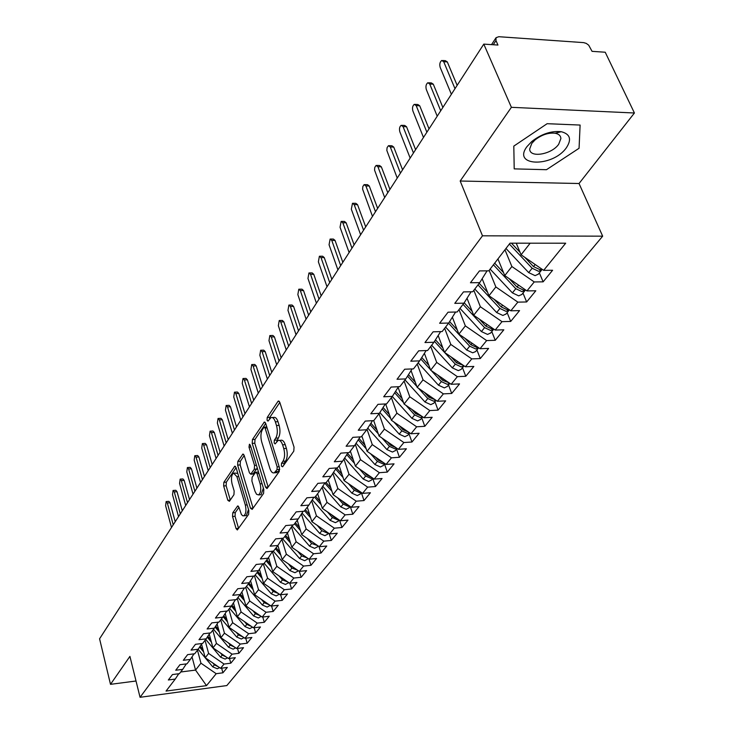 <?xml version="1.0" encoding="UTF-8"?>
<svg xmlns="http://www.w3.org/2000/svg" width="734" height="734" viewBox="0 0 734 734"><rect width="100%" height="100%" fill="white"/><g stroke="black" fill="none" stroke-linecap="round" stroke-linejoin="round"><path stroke-width="1.1" d="M281.361 466.053L282.627 466.787L293.784 451.181L294.05 447.153L279.782 402.287L278.415 400.975L277.975 401.37L267.222 417.453L267.057 420.197L267.983 421.123L271.029 417.582C272.764 417.096 274.204 418.508 275.351 421.839L276.507 425.527C277.81 430.601 277.553 434.812 275.718 438.17L274.323 440.198L274.149 442.951L275.112 443.905L278.14 440.455C279.92 439.96 281.397 441.428 282.59 444.841L283.764 448.584C285.086 453.731 284.82 457.97 282.957 461.282L281.535 463.282L281.361 466.053M232.751 512.827L232.54 516.497L236.054 528.563L237.33 529.966L248.624 514.36L248.844 510.607L236.036 467.503L234.797 466.173L223.852 482.33L223.65 485.972L227.815 500.276L229.393 501.331L233.944 494.707L234.155 491.009L232.054 483.862C230.916 478.504 231.43 474.926 233.586 473.1L236.917 476.678L245.321 505.02C246.477 510.414 245.973 514.011 243.807 515.809L242.715 515.763L241.394 514.479L238.963 507.332L237.688 505.946L232.751 512.827L235.256 512.616L235.045 516.286L238.587 528.397M511.387 107.32L460.181 181.014L579.034 183.518L634.424 112.999L511.387 107.32L483.789 44.113L497.955 45.058L495.973 40.572L493.257 44.746M460.181 181.014L482.486 235.816L140.056 697.3L129.918 656.389L110.504 684.336L99.576 638.791L483.789 44.113M265.552 487.156L266.919 488.56L267.295 488.238L279.204 471.586L279.452 467.65L265.662 423.334L264.341 422.013L252.441 439.556L252.212 443.382L265.552 487.156L268.167 487.018M263.589 493.422L252.175 509.387L250.505 508.286L237.642 465.117L237.853 461.374L242.908 454.043L244.174 455.374L249.432 472.843L250.734 474.201L254.313 469.228L254.542 465.411L249 447.144L249.432 444.235L250.331 445.153L263.827 489.578L263.589 493.422M482.486 235.816L602.669 236.174L226.834 685.565L140.056 697.3M282.535 538.251L277.883 545.454L270.103 546.179L275.654 538.875L283.48 538.16L287.939 532.361L280.076 533.067L285.783 525.562L293.692 524.865L298.27 518.901L290.325 519.589L296.187 511.882L304.179 511.213L308.886 505.075L300.857 505.735L306.885 497.808L314.969 497.166L319.804 490.863L311.693 491.496L317.886 483.339L326.052 482.724L331.034 476.238L322.832 476.843L329.208 468.448L337.466 467.87L342.594 461.191L334.3 461.769L340.87 453.126L349.21 452.575L354.485 445.703L346.109 446.244L352.87 437.345L361.302 436.831L366.743 429.748L358.265 430.252L365.238 421.087L373.762 420.61L379.368 413.315L370.789 413.774L377.982 404.333L386.598 403.893L392.378 396.369L383.708 396.791L391.121 387.057L399.837 386.653L405.792 378.9L397.03 379.276L404.673 369.23L413.499 368.872L419.637 360.871L410.774 361.201L418.674 350.824L427.592 350.522L433.932 342.255L424.968 342.539L433.115 331.823L442.143 331.566L448.694 323.033L439.629 323.272L448.052 312.198L457.181 311.996L463.952 303.17L454.777 303.353L463.484 291.903L472.724 291.756L479.724 282.636L470.448 282.755L479.449 270.91L488.798 270.828L510.02 243.183L565.685 243.211L543.655 270.351L552.601 270.268L543.132 281.838L534.233 281.948L526.957 290.912L535.811 290.774L526.645 301.958L517.855 302.133L510.809 310.803L519.562 310.61L510.699 321.437L501.992 321.657L495.175 330.052L503.836 329.805L495.248 340.301L486.642 340.576L480.036 348.705L488.605 348.411L480.284 358.568L471.769 358.889L465.374 366.771L473.843 366.431L465.778 376.285L457.355 376.652L451.153 384.295L459.539 383.91L451.713 393.461L443.373 393.874L437.354 401.278L445.657 400.856L438.06 410.132L429.812 410.572L423.968 417.765L432.179 417.307L424.812 426.307L416.646 426.793L410.976 433.776L419.105 433.271L411.948 442.015L403.865 442.538L398.36 449.318L406.397 448.786L399.443 457.273L391.451 457.832L386.093 464.42L394.057 463.851L387.295 472.109L379.386 472.696L374.184 479.1L382.056 478.504L375.487 486.532L367.651 487.147L362.587 493.376L370.395 492.753L364 500.56L356.238 501.194L351.32 507.258L359.036 506.616L352.815 514.213L345.136 514.873L340.347 520.773L347.989 520.103L341.934 527.498L334.328 528.186L329.667 533.93L337.236 533.233L331.337 540.435L323.813 541.141L319.272 546.738L326.758 546.023L321.015 553.041L313.565 553.766L309.133 559.216L316.556 558.482L310.959 565.327L303.573 566.07L299.261 571.382L282.159 559.583L277.874 545.463L273.543 551.096L265.791 551.84L260.387 558.95L268.094 558.198L263.864 563.703L256.194 564.464L250.927 571.382L258.561 570.612L254.441 575.979L246.844 576.759L241.715 583.502L249.266 582.713L245.257 587.934L237.733 588.732L232.733 595.311L240.211 594.503L236.302 599.595L228.852 600.412L223.98 606.825L231.384 606L227.568 610.963L220.2 611.798L215.438 618.046L222.769 617.211L219.053 622.056L211.75 622.9L207.107 629.001L214.374 628.148L210.741 632.882L203.511 633.736L198.987 639.69L206.171 638.828L202.63 643.443L195.464 644.305L191.051 650.122L198.171 649.241L194.712 653.755L187.62 654.636L183.298 660.306L190.354 659.416L186.977 663.82L179.949 664.71L175.738 670.252L182.72 669.362L179.417 673.656L172.462 674.564L168.343 679.978L175.27 679.069L178.747 673.748M299.334 571.373L301.151 577.291L306.61 570.63L299.261 571.382M301.151 577.291L293.848 578.053L289.636 583.236L272.745 571.593L268.543 557.51M289.847 583.218L291.591 588.962L296.921 582.466L289.636 583.236M291.591 588.962L284.352 589.741L280.25 594.797L263.57 583.301L259.432 569.263M280.599 594.76L282.269 600.348L287.462 594.008L280.25 594.797M282.269 600.348L275.094 601.146L271.094 606.073L254.625 594.714L250.551 580.732M271.571 606.018L273.176 611.459L278.241 605.275L271.094 606.073M273.176 611.459L266.066 612.266L262.166 617.074L245.89 605.853L241.881 591.925M262.754 617.01L264.295 622.294L269.24 616.257L262.166 617.074M264.295 622.294L257.258 623.12L253.45 627.818L237.366 616.734L233.43 602.853M254.148 627.735L255.625 632.882L260.46 626.983L253.45 627.818M255.625 632.882L248.652 633.717L244.936 638.305L229.045 627.35L225.164 613.523M245.734 638.204L247.165 643.213L251.881 637.461L244.936 638.305M247.165 643.213L240.257 644.067L236.623 648.544L220.916 637.718L217.099 623.955M237.522 648.434L238.899 653.315L243.504 647.691L236.623 648.544M238.899 653.315L232.054 654.168L228.503 658.545L212.979 647.847L209.227 634.139M229.494 658.416L230.815 663.178L235.32 657.682L228.503 658.545M230.815 663.178L224.035 664.05L220.567 668.316L205.217 657.737L201.529 644.103M221.65 668.179L222.925 672.812L227.32 667.445L220.567 668.316M222.925 672.812L216.2 673.693L206.502 685.639L166.04 691.079L175.27 679.069M182.72 669.362L186.289 663.912M192.024 656.866L195.547 670.078L200.951 663.187L197.455 650.177M216.2 673.693L200.951 663.187M180.692 672.005L195.547 670.078L206.502 685.639M190.354 659.416L194.005 653.838M205.217 657.737L208.612 653.416L205.043 640.296M224.035 664.05L208.612 653.416M198.171 649.241L201.905 643.525M212.979 647.847L216.447 643.415L212.805 630.185M232.054 654.168L216.447 643.415M206.171 638.828L209.988 632.965M220.916 637.718L224.466 633.185L220.75 619.845M240.257 644.067L224.466 633.185M214.374 628.148L218.282 622.148M229.045 627.35L232.678 622.707L228.889 609.248M248.652 633.717L232.678 622.707M222.769 617.211L226.778 611.055M237.366 616.734L241.091 611.982L237.22 598.403M257.258 623.12L241.091 611.982M231.384 606L235.486 599.687M245.89 605.853L249.707 600.99L245.743 587.292M266.066 612.266L249.707 600.99M240.211 594.503L244.413 588.026M254.625 594.714L258.533 589.723L254.487 575.915M275.094 601.146L258.533 589.723M249.266 582.713L253.579 576.062M263.57 583.301L267.58 578.181L263.304 563.758M284.352 589.741L267.58 578.181M258.561 570.612L262.974 563.785M272.745 571.593L276.856 566.345L272.406 551.528M293.848 578.053L276.856 566.345M268.094 558.198L272.626 551.188M282.159 559.583L286.37 554.207L281.838 539.325M303.573 566.07L286.37 554.207M309.133 559.216L291.811 547.27L287.434 533.022M291.811 547.27L296.132 541.756L291.517 526.81M313.565 553.766L296.132 541.756M287.939 532.361L292.71 524.957M319.272 546.738L301.711 534.636L297.233 520.25M301.711 534.636L306.151 528.975L301.454 513.965M323.813 541.141L306.151 528.975M298.27 518.901L303.17 511.295M329.667 533.93L311.886 521.663L307.298 507.148M311.886 521.663L316.446 515.846L311.647 500.781M334.328 528.186L316.446 515.846M308.886 505.075L313.923 497.248M340.347 520.773L322.327 508.35L317.629 493.698M322.327 508.35L327.006 502.368L322.125 487.248M345.136 514.873L327.006 502.368M319.804 490.863L324.978 482.807M351.32 507.258L333.053 494.661L328.236 479.889M333.053 494.661L337.86 488.523L332.887 473.347M356.238 501.194L337.86 488.523M331.034 476.238L336.346 467.943M362.587 493.376L344.072 480.605L339.136 465.686M344.072 480.605L349.017 474.292L343.952 459.071M367.651 487.147L349.017 474.292M342.594 461.191L348.054 452.649M374.184 479.1L355.403 466.154L350.347 451.098M355.403 466.154L360.486 459.658L355.32 444.391M379.386 472.696L360.486 459.658M354.485 445.703L360.11 436.904M386.093 464.42L367.046 451.291L361.871 436.097M367.046 451.291L372.285 444.611L367.028 429.307M391.451 457.832L372.285 444.611M366.743 429.748L372.523 420.674M398.36 449.318L379.038 435.996L373.698 420.61M379.038 435.996L384.423 429.124L379.047 413.728M403.865 442.538L384.423 429.124M379.368 413.315L385.313 403.957M410.976 433.776L391.378 420.252L385.625 403.939M391.378 420.252L396.92 413.187L391.396 397.644M416.646 426.793L396.92 413.187M392.378 396.369L398.498 386.717M423.968 417.765L404.076 404.049L398.094 387.359M404.076 404.049L409.783 396.764L404.113 381.084M429.812 410.572L409.783 396.764M405.792 378.9L412.104 368.927M437.354 401.278L417.16 387.359L411.049 370.597M417.16 387.359L423.041 379.854L417.224 364.018M443.373 393.874L423.041 379.854M419.637 360.871L426.142 350.568M451.153 384.295L430.647 370.156L424.399 353.338M430.647 370.156L436.712 362.422L430.73 346.439M457.355 376.652L436.712 362.422M433.932 342.255L440.639 331.612M465.374 366.771L444.547 352.421L438.161 335.539M434.482 341.393L444.538 352.393L450.804 344.439L444.648 328.309M471.769 358.889L450.804 344.439M448.694 323.033L455.612 312.023M480.036 348.705L458.888 334.117L452.364 317.198M458.888 334.117L465.347 325.887L459.016 309.601M486.642 340.576L465.347 325.887M463.952 303.17L471.081 291.783M495.175 330.052L473.696 315.235L467.026 298.27M473.696 315.235L480.357 306.739L473.843 290.297M501.992 321.657L480.357 306.739M479.724 282.636L487.082 270.837M510.809 310.803L488.972 295.747L482.155 278.736M488.972 295.747L495.854 286.957L489.147 270.369M517.855 302.133L495.854 286.957M634.424 112.999L605.22 52.224L592.054 51.343L588.705 45.196L586.283 43.407L583.64 42.618L498.808 36.709L496.065 37.682L495.973 40.572M526.957 290.912L504.763 275.599L497.936 258.918M504.763 275.599L511.873 266.525L504.964 249.771M534.233 281.948L511.873 266.525M110.504 684.336L136.019 681.005M579.034 183.518L602.669 236.174M546.481 169.701L579.062 148.277L580.108 125.055L547.124 123.697L513.809 146.112L514.204 168.875L546.481 169.701L514.204 168.875L513.809 146.112L547.124 123.697L580.108 125.055L579.062 148.277L546.481 169.701M543.655 270.351L521.085 254.781L516.241 243.193M521.085 254.781L530.159 243.193M539.352 272.864L543.132 281.838M522.984 293.068L526.645 301.958M507.139 312.638L510.699 321.437M491.789 331.575L495.248 340.301M476.916 349.934L480.284 358.568M462.503 367.734L465.778 376.285M448.529 384.992L451.713 393.461M434.959 401.737L438.06 410.132M421.793 417.995L424.812 426.307M409.003 433.776L411.948 442.015M396.58 449.116L399.443 457.273M384.506 464.026L387.295 472.109M372.762 478.522L375.487 486.532M361.339 492.624L364 500.56M350.292 506.552L352.815 514.213M339.576 520.241L341.934 527.498M329.135 533.563L331.337 540.435M318.96 546.527L321.015 553.041M309.032 559.152L310.959 565.327M283.838 465.099L284.168 463.108L285.59 461.108C287.462 457.787 287.737 453.557 286.407 448.419L283.764 448.584M279.315 440.391L280.773 440.299C282.553 439.804 284.04 441.262 285.232 444.676L286.407 448.419M272.213 417.518L273.644 417.444C275.378 416.949 276.828 418.371 277.984 421.692L279.14 425.381C280.443 430.445 280.186 434.656 278.351 438.014L276.608 441.905M279.819 402.416L269.828 417.316L269.488 419.059M265.708 423.463L255.01 439.4L254.781 443.226L268.149 486.963M276.993 469.668L277.168 466.916L265.102 428.069L264.176 427.142L262.46 429.528C260.698 432.831 260.442 436.969 261.708 441.941L269.846 468.375C271.011 471.815 272.479 473.302 274.25 472.824L276.993 469.668L279.709 469.329M266.8 426.986L264.423 427.133M275.764 472.714L278.14 471.558L275.516 471.742M279.617 469.485L278.14 471.558M244.211 455.502L240.385 461.209L240.165 464.943L253.074 508.139M252.973 474.045L257.267 467.998M254.955 491.184L256.551 494.276L258.515 494.918C260.79 493.046 261.332 489.349 260.13 483.844L257.038 473.659L255.716 472.283L255.34 472.623L252.129 477.256L251.9 481.045L254.955 491.184M260.249 494.78L261.093 494.716L263.378 488.092M258.506 472.072L256.038 472.265M238.963 507.332L235.256 512.616M245.569 515.653L246.34 515.589L248.514 509.479M237.788 473.393L234.375 473.045M236.073 467.631L226.338 482.146L226.136 485.789L230.292 500.028M524.746 257.313L533.49 266.58L539.93 269.635L541.958 269.176M509.359 244.055L532.159 268.249L538.591 271.296L541.564 270.13L542.114 269.286M538.297 274.167L535.086 275.635L528.673 272.598L505.965 248.468M442.749 60.518L445.345 60.674L447.309 61.931L443.703 61.72L441.74 60.463C439.905 61.913 439.372 64.207 440.171 67.354L451.382 94.273M454.997 88.676L443.703 61.72M457.144 85.355L447.309 61.931M511.433 243.183L520.067 252.34M509.148 278.626L517.066 287.077L523.415 290.068L525.214 289.701M493.413 264.809L515.782 288.691L522.113 291.673L525.498 289.902M521.911 294.398L518.727 295.866L512.405 292.894L490.129 269.084M428.766 82.786L431.381 82.924L433.299 84.199L429.739 84.015L427.821 82.74C426.041 84.144 425.536 86.392 426.307 89.484L437.216 116.192M440.712 110.779L429.739 84.015M442.868 107.448L433.299 84.199M494.67 263.176L503.561 272.663M494 299.206L501.175 306.913L507.433 309.84L509.001 309.555M477.99 284.902L499.927 308.473L506.176 311.399L509.396 309.831M506.047 313.969L502.891 315.455L496.661 312.546L474.806 289.031M415.205 104.384L417.839 104.503L419.72 105.797L416.196 105.632L414.315 104.347C412.6 105.696 412.123 107.898 412.875 110.944L423.481 137.451M426.876 132.203L416.196 105.632M429.032 128.872L419.72 105.797M479.201 283.315L487.615 292.352M479.302 319.106L485.789 326.116L491.954 328.988L493.303 328.768M463.044 304.353L484.578 327.63L490.734 330.493L493.799 329.107M490.697 332.933L487.559 334.429L481.421 331.575L459.97 308.363M402.048 125.34L404.7 125.441L406.544 126.743L403.058 126.615L401.214 125.312C399.562 126.615 399.103 128.771 399.828 131.762L410.159 158.076M413.453 152.975L403.058 126.615M415.6 149.644L406.544 126.743M464.191 302.784L472.191 311.427M465.026 338.356L470.889 344.714L476.962 347.531L478.1 347.365M448.575 323.199L469.714 346.182L475.788 348.989L478.678 347.769L475.577 351.595L472.705 352.797L466.65 350.008L445.593 327.08M389.286 145.681L391.947 145.772L393.754 147.084L390.304 146.974L388.497 145.662L387.084 147.644L386.836 150.442L397.232 178.087M400.425 173.141L390.304 146.974M402.581 169.811L393.754 147.084M449.603 321.593L457.273 329.924M566.309 147.855C571.869 139.442 570.19 134.056 561.262 131.707C551.326 130.698 541.509 133.955 531.801 141.478L527.021 146.552C511.754 166.563 552.445 167.563 566.309 147.855M558.675 144.286L560.886 138.579C560.721 135.735 558.803 133.955 555.152 133.239C548.381 132.551 541.683 134.772 535.068 139.9L531.801 143.369L529.719 148.919C529.297 158.25 551.564 154.635 558.675 144.286M451.162 356.981L456.438 362.743L463.356 365.385M444.584 352.439L455.309 364.165L461.291 366.917L464.016 365.844L461.154 369.395L458.3 370.615L452.337 367.872L431.656 345.228M376.9 165.434L379.561 165.508L381.341 166.829L377.918 166.746L376.147 165.416L374.79 167.361L374.551 170.095L384.68 197.519M387.781 192.712L377.918 166.746M389.928 189.39L381.341 166.829M435.464 339.824L442.831 347.87M437.693 375.01L442.437 380.221L449.061 382.845M431.381 370.661L441.336 381.597L447.235 384.304L449.795 383.359M447.401 386.378L444.345 387.882L438.455 385.194L418.132 362.835M364.862 184.629L367.523 184.684L369.275 186.014L365.89 185.95L364.147 184.61L362.844 186.5L362.614 189.188L372.487 216.392M420.802 359.027L430.454 369.642M375.496 211.722L365.89 185.95M377.643 208.401L369.275 186.014M421.766 357.513L428.839 365.284M424.601 392.488L428.849 397.186L435.189 399.782M418.545 388.314L427.784 398.516L433.601 401.168L435.987 400.342M433.831 403.131L430.794 404.645L424.986 402.003L405.012 379.909M353.164 203.281L355.834 203.318L357.55 204.667L354.201 204.621L352.494 203.272L351.329 209.208L360.633 234.733M407.535 376.147L416.811 386.396M363.569 230.192L354.201 204.621M365.706 226.879L357.55 204.667M408.471 374.67L415.27 382.185M411.866 409.425L415.664 413.637L421.72 416.215M406.058 405.416L414.627 414.93L420.371 417.536L422.582 416.811M420.655 419.389L417.646 420.912L411.912 418.325L392.286 396.488M341.787 221.42L344.466 221.439L346.145 222.797L342.833 222.769L341.154 221.411L340.044 227.228L349.118 252.56M394.663 392.763L403.581 402.663M351.962 248.147L342.833 222.769M354.1 244.835L346.145 222.797M395.571 391.332L402.122 398.599M399.489 425.848L402.865 429.619L408.645 432.17M393.901 422.004L401.856 430.876L407.526 433.427L409.572 432.803M407.865 435.189L404.874 436.712L399.223 434.161L379.863 412.536M330.731 239.055L333.401 239.064L335.053 240.431L331.777 240.422L330.126 239.055L329.061 244.761L337.915 269.892M382.166 408.902L390.745 418.472M340.686 265.607L331.777 240.422M342.824 262.304L335.053 240.431M383.056 407.508L389.359 414.554M382.075 438.088L389.442 446.364L395.039 448.869L396.92 448.327M395.433 450.529L392.47 452.052L386.882 449.557L367.789 428.106M319.969 256.221L322.639 256.212L324.263 257.588L321.015 257.597L319.4 256.221L318.373 261.827L327.015 286.755M370.037 424.582L378.294 433.849M329.713 282.59L321.015 257.597M331.841 279.296L324.263 257.588M370.89 423.234L376.982 430.06M387.442 441.785L390.424 445.134L395.947 447.657M370.551 453.704L377.386 461.411L382.909 463.879L384.625 463.411M383.359 465.448L380.414 466.971L374.9 464.512L356.054 443.253M309.5 272.929L312.17 272.91L313.757 274.287L310.546 274.323L308.959 272.938L307.968 278.434L316.409 303.179M358.238 439.822L366.202 448.795M319.033 299.114L310.546 274.323M321.162 295.83L313.757 274.287M359.073 438.519L364.954 445.134M375.716 457.264L378.34 460.218L383.607 462.704M359.33 468.861L365.67 476.036L371.12 478.458L372.679 478.063M371.606 479.944L368.688 481.476L363.247 479.054L344.65 457.979M299.307 289.205L301.968 289.168L303.527 290.554L300.353 290.6L298.793 289.205L297.848 294.6L306.087 319.152M346.778 454.649L354.458 463.347M308.647 315.198L300.353 290.6M310.757 311.922L303.527 290.554M347.595 453.373L353.265 459.796M364.303 472.292L366.596 474.88L371.606 477.32M348.393 483.587L354.265 490.266L359.651 492.652L361.045 492.312M360.183 494.055L357.284 495.578L351.916 493.202L333.557 472.311M289.37 305.05L292.031 305.005L293.572 306.399L290.416 306.454L288.893 305.06L287.976 310.363L296.031 334.722M335.631 469.072L343.044 477.504M298.518 330.869L290.416 306.454M300.628 327.603L293.572 306.399M336.511 467.934L341.906 474.072M353.192 486.89L355.164 489.138L359.926 491.541M337.741 497.9L343.173 504.111L348.494 506.451L349.733 506.166M349.063 507.781L346.191 509.304L340.888 506.965L322.767 486.257M279.7 320.492L282.351 320.437L283.856 321.831L280.746 321.914L279.241 320.51L278.36 325.712L286.232 349.889M324.786 483.1L331.952 491.285M288.664 346.136L280.746 321.914M290.765 342.879L283.856 321.831M326.162 482.587L330.869 487.954M342.365 501.083L344.053 503.019L348.567 505.368M327.346 511.809L332.383 517.58L337.631 519.883L338.723 519.654M338.246 521.14L335.392 522.663L330.153 520.369L312.262 499.836M270.268 335.548L272.92 335.475L274.397 336.878L271.305 336.97L269.837 335.557L268.983 340.677L276.681 364.67M314.611 497.193L321.153 504.708M279.048 361.009L271.305 336.97M281.14 357.761L274.397 336.878M315.62 496.322L320.125 501.487M331.814 514.892L333.236 516.516L337.502 518.819M317.216 525.342L321.868 530.7L327.061 532.967L328.006 532.783M327.703 534.15L324.878 535.673L319.694 533.416L302.041 513.057M261.075 350.228L263.717 350.146L265.167 351.558L262.111 351.659L260.662 350.237L259.845 355.274L267.378 379.074M304.537 510.745L310.656 517.791M269.681 375.505L262.111 351.659M271.773 372.276L265.167 351.558M305.353 509.69L309.665 514.662M321.529 528.315L326.731 531.902M307.335 538.517L311.629 543.481L317.556 545.564M317.437 546.821L314.629 548.344L309.519 546.124L292.077 525.939M252.111 364.55L254.744 364.449L256.166 365.862L253.138 365.982L251.716 364.559L250.936 369.505L258.295 393.121M294.563 523.737L300.435 530.535M260.542 389.644L253.138 365.982M262.625 386.423L256.166 365.862M295.352 522.709L299.49 527.498M311.51 541.389L316.235 544.646M297.701 551.335L301.656 555.932L307.381 558.005M307.436 559.17L304.647 560.693L299.591 558.501L282.379 538.499M243.367 378.515L245.991 378.405L247.386 379.827L244.385 379.955L242.991 378.533L242.238 383.396L249.441 406.829M284.838 536.398L290.481 542.958M251.634 403.434L244.385 379.955M253.707 400.232L247.386 379.827M285.599 535.398L289.581 540.013M301.729 554.115L306.005 557.06M288.288 563.813L291.939 568.061L297.463 570.144M297.683 571.208L294.921 572.722L289.921 570.575L273.25 551.124M234.825 392.149L237.44 392.029L238.816 393.452L235.853 393.589L234.476 392.167L233.742 396.947L240.798 420.206M275.351 548.738L280.792 555.078M242.945 416.894L235.853 393.589M245 413.701L238.816 393.452M276.103 547.766L279.92 552.216M292.187 566.501L296.022 569.153M279.113 575.979L282.452 579.888L287.792 581.961M288.178 582.952L285.434 584.457L280.498 582.337L264.203 563.262M226.494 405.462L229.1 405.333L230.458 406.755L227.512 406.902L226.164 405.471L225.457 410.187L232.366 433.262M266.112 560.776L271.341 566.896M234.458 430.032L227.512 406.902M236.504 426.849L230.458 406.755M266.846 559.822L270.516 564.116M282.884 578.576L286.288 580.924M270.14 587.824L273.213 591.43L278.36 593.494M278.902 594.393L276.186 595.907L271.296 593.815L255.23 574.942M218.365 418.453L220.952 418.316L222.283 419.747L219.365 419.903L218.044 418.472L217.365 423.105L224.127 446.015M257.102 572.511L262.139 578.429M226.173 442.859L219.365 419.903M228.21 439.694L222.283 419.747M257.808 571.584L261.341 575.731M273.8 590.347L276.773 592.402M261.387 599.375L264.194 602.687L269.158 604.733M269.855 605.568L267.158 607.073L262.332 605.018L246.486 586.338M210.419 431.152L212.998 431.005L214.3 432.436L211.42 432.601L210.107 431.17L209.456 435.73L216.08 458.466M248.303 583.97L253.157 589.686M218.081 455.383L211.42 432.601M220.108 452.227L214.3 432.436M249 583.062L252.395 587.062M264.928 601.825L267.479 603.577M261.02 616.468L258.35 617.973L253.569 615.945L237.944 597.458M202.657 443.556L205.226 443.4L206.511 444.832L203.648 445.006L202.364 443.575L201.731 448.07L208.227 470.632M239.715 595.146L244.404 600.678M252.835 610.642L255.395 613.67L260.175 615.707M210.172 467.613L203.648 445.006M212.199 464.475L206.511 444.832M240.385 594.237L243.67 598.118M256.294 613.028L258.386 614.468M252.184 627.386L249.743 628.607L245.028 626.607L229.604 608.312M195.07 455.676L197.62 455.511L198.886 456.952L196.051 457.135L194.794 455.695L194.18 460.126L200.547 482.513M231.338 606.055L235.853 611.413M244.477 621.634L246.798 624.395L251.404 626.414M202.446 479.568L196.051 457.135M204.465 476.449L198.886 456.952M231.944 605.128L235.146 608.926M247.908 624.001L249.45 625.065M243.771 637.773L241.348 639.002L236.678 637.029L221.466 618.918M187.647 467.53L190.198 467.356L191.436 468.797L188.629 468.989L187.39 467.549L186.794 471.907L193.042 494.138M223.127 616.67L227.512 621.9M236.302 632.35L238.412 634.864L242.844 636.864M194.895 491.257L188.629 468.989M196.905 488.147L191.436 468.797M223.714 615.762L226.834 619.468M239.871 634.818L240.587 635.305M235.541 647.929L233.146 649.15L228.522 647.204L213.511 629.277M180.399 479.119L182.931 478.944L184.151 480.375L181.371 480.577L180.151 479.137L179.582 483.44L185.702 505.497M215.099 627.038L219.374 632.139M228.32 642.819L230.219 645.085L234.476 647.067M187.519 502.68L181.371 480.577M189.519 499.579L184.151 480.375M215.677 626.148L218.714 629.781M227.503 657.857L225.127 659.068L220.558 657.15L205.74 639.397M173.307 490.459L175.83 490.266L177.032 491.707L174.27 491.918L173.068 490.477L172.518 494.707L178.518 516.598M207.254 637.167L211.42 642.158M220.512 653.04L222.218 655.077L226.311 657.031M180.298 513.846L174.27 491.918M182.289 510.772L177.032 491.707M207.823 636.295L210.786 639.855M219.567 667.637L217.292 668.757L212.768 666.867L198.143 649.287M166.37 501.542L168.875 501.35L170.059 502.79L167.324 503.001L166.141 501.561L165.609 505.735L171.499 527.471M199.593 647.067L203.648 651.939M212.869 663.013L214.392 664.839L218.319 666.775M173.242 524.773L167.324 503.001M175.224 521.709L170.059 502.79M200.143 646.223L203.043 649.7M285.59 461.108L282.957 461.282M285.232 444.676L282.59 444.841M276.947 440.042L274.323 440.198M278.351 438.014L275.718 438.17M279.14 425.381L276.507 425.527M277.984 421.692L275.351 421.839M269.828 417.316L267.222 417.453M279.287 401.305L277.975 401.37M284.168 463.108L281.535 463.282M254.781 443.226L252.212 443.382M255.01 439.4L252.441 439.556M265.157 422.325L263.919 422.389M279.177 466.778L277.168 466.916M267.103 427.959L265.102 428.069M253.056 508.075L250.505 508.286M240.165 464.943L237.642 465.117M240.385 461.209L237.853 461.374M243.651 454.318L242.523 454.392M253.67 473.696L251.111 473.87M256.882 469.054L254.313 469.228M256.441 465.283L254.542 465.411M250.89 447.024L249 447.144M262.038 483.697L260.13 483.844M258.946 473.522L257.038 473.659M238.367 506.166L237.339 506.249M247.138 504.873L245.321 505.02M238.724 476.549L236.917 476.678M230.256 500.083L227.815 500.276M226.136 485.789L223.65 485.972M226.338 482.146L223.852 482.33M235.504 466.429L234.421 466.503M238.568 528.342L236.054 528.563M235.045 516.286L232.54 516.497M532.159 268.249L528.673 272.598M535.169 264.497L533.49 266.58M515.782 288.691L512.405 292.894M518.617 285.15L517.066 287.077M499.927 308.473L496.661 312.546M502.597 305.133L501.175 306.913M484.578 327.63L481.421 331.575M487.101 324.483L485.789 326.116M469.714 346.182L466.65 350.008M472.09 343.218L470.889 344.714M455.309 364.165L452.337 367.872M457.539 361.376L456.438 362.743M441.336 381.597L438.455 385.194M443.437 378.973L442.437 380.221M427.784 398.516L424.986 402.003M429.757 396.048L428.849 397.186M414.627 414.93L411.912 418.325M416.49 412.609L415.664 413.637M401.856 430.876L399.223 434.161M403.608 428.693L402.865 429.619M389.442 446.364L386.882 449.557M391.094 444.309L390.424 445.134M377.386 461.411L374.9 464.512M378.937 459.484L378.34 460.218M365.67 476.036L363.247 479.054M367.119 474.228L366.596 474.88M354.265 490.266L351.916 493.202M355.623 488.569L355.164 489.138M343.173 504.111L340.888 506.965M344.448 502.524L344.053 503.019M332.383 517.58L330.153 520.369M321.868 530.7L319.694 533.416M311.629 543.481L309.519 546.124M301.656 555.932L299.591 558.501M291.939 568.061L289.921 570.575M282.452 579.888L280.498 582.337M273.213 591.43L271.296 593.815M264.194 602.687L262.332 605.018M255.395 613.67L253.569 615.945M246.798 624.395L245.028 626.607M238.412 634.864L236.678 637.029M230.219 645.085L228.522 647.204M222.218 655.077L220.558 657.15M214.392 664.839L212.768 666.867M495.9 37.929L491.532 44.627M276.865 472.641L274.25 472.824M253.285 474.026L250.734 474.201M261.093 494.716L258.515 494.918M246.34 515.589L243.807 515.809M541.564 270.13L538.059 274.461M525.067 290.499L521.672 294.692M509.102 310.207L505.809 314.271M493.643 329.291L490.459 333.227M535.068 139.9L531.801 141.478M555.152 133.239L561.262 131.707M449.832 383.377L447.171 386.662M436.051 400.388L433.601 403.416M422.692 416.884L420.426 419.683M409.719 432.904L407.636 435.473M397.112 448.456L395.204 450.823M384.873 463.576L383.12 465.732M372.973 478.265L371.376 480.229M361.394 492.551L359.954 494.34M350.146 506.451L348.833 508.056M339.191 519.975L338.016 521.415M328.52 533.141L327.474 534.425M318.134 545.958L317.216 547.105M308.023 558.446L307.216 559.446M298.16 570.621L297.463 571.483M288.554 582.484L287.957 583.218M279.177 594.054L278.681 594.668M270.039 605.339L269.635 605.844"/></g></svg>
